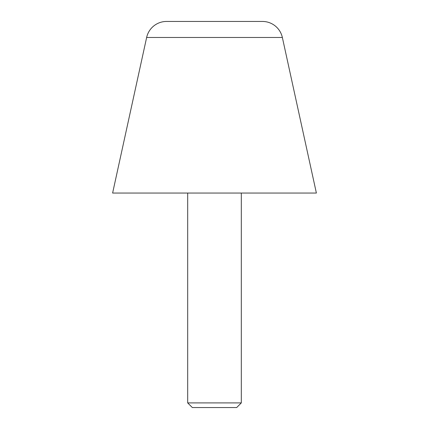 <?xml version="1.0" encoding="UTF-8"?>
<svg xmlns="http://www.w3.org/2000/svg" width="429" height="429" viewBox="0 0 429 429"><rect width="100%" height="100%" fill="white"/><g stroke="black" fill="none" stroke-linecap="round" stroke-linejoin="round"><path stroke-width="0.64" d="M282.357 37.473L316.387 193.05L112.612 193.05L146.643 37.473A20.378 20.378 0 0 1 166.554 21.45L262.446 21.45A20.378 20.378 0 0 1 282.357 37.473L146.643 37.473M262.446 21.45L166.554 21.45M187.688 402.906L192.331 407.55L236.669 407.55L241.312 402.906L187.688 402.906L187.688 193.05M241.312 193.05L241.312 402.906"/></g></svg>
